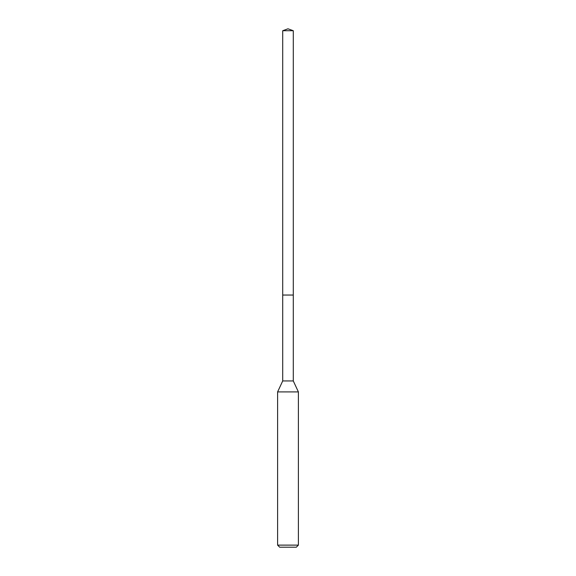 <?xml version="1.0" encoding="UTF-8"?>
<svg xmlns="http://www.w3.org/2000/svg" width="576" height="576" viewBox="0 0 576 576"><rect width="100%" height="100%" fill="white"/><g stroke="black" fill="none" stroke-linecap="round" stroke-linejoin="round"><path stroke-width="0.86" d="M282.715 295.042L282.715 380.938L293.285 380.938L293.285 30.722L282.715 30.722L282.715 295.042L293.285 295.042L282.715 295.042L282.715 30.722L288 28.8L282.715 30.722M293.285 380.938L298.397 391.91L277.603 391.91L282.715 380.938M298.397 545.119L296.316 547.2L279.684 547.2L277.603 545.119L298.397 545.119L298.397 391.91M288 28.8L293.285 30.722M277.603 545.119L277.603 391.91"/></g></svg>
